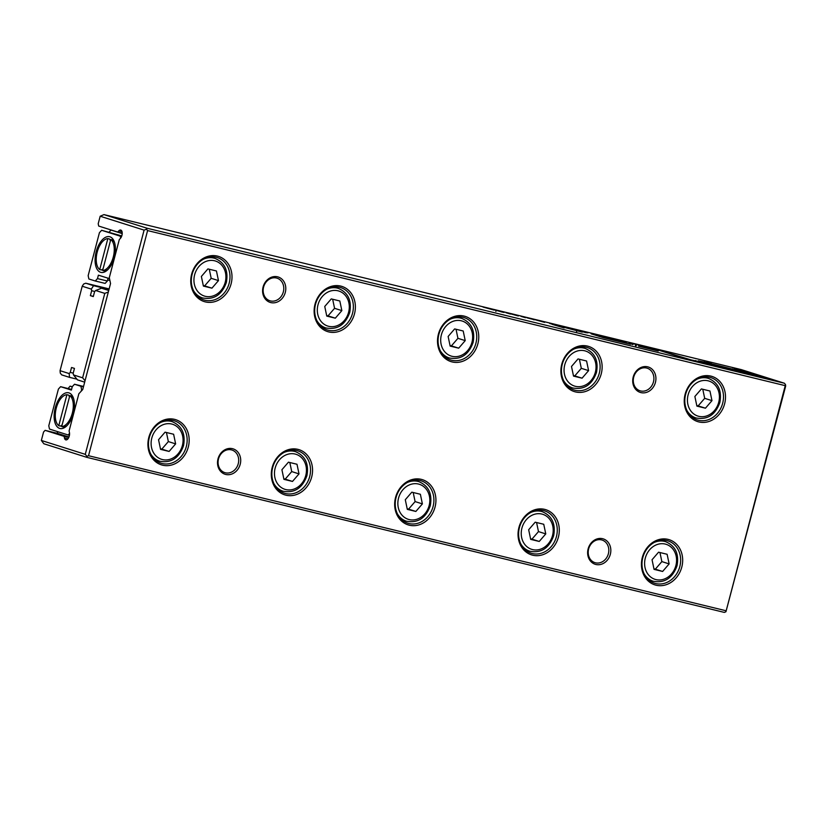 <?xml version="1.0" encoding="UTF-8"?>
<svg xmlns="http://www.w3.org/2000/svg" width="827" height="827" viewBox="0 0 827 827"><rect width="100%" height="100%" fill="white"/><g stroke="black" fill="none" stroke-linecap="round" stroke-linejoin="round"><path stroke-width="1.24" d="M108.999 289.44L93.554 285.687L91.332 289.119L82.214 286.235L60.061 370.682L69.179 373.566L69.509 377.35L61.705 374.879L60.278 373.111L60.061 370.682M94.754 291.476L91.673 290.732L91.332 289.119M109.133 288.912L85.75 283.216L93.554 285.687M76.911 379.148L69.509 377.35M73.221 373.122L70.254 372.408L69.179 373.566M84.674 382.146L77.5 379.872L73.5 374.931L73.158 373.328L74.451 368.408L71.535 367.488L70.254 372.408M108.854 289.998L101.545 288.22L108.719 290.484M93.358 296.366L90.381 295.642L93.296 296.573L94.588 291.652L95.653 290.494L101.545 288.22M90.381 295.642L91.673 290.732M73.5 374.931L82.628 377.815L104.781 293.378L95.653 290.494M82.214 286.235L83.641 284.033L85.75 283.216M82.628 377.815L85.026 380.792M104.781 293.378L108.327 292.003M591.098 333.343L598.5 335.462L591.036 333.612M617.459 340.021L616.57 339.856M518.178 315.842L511.076 313.971L518.333 315.966M527.15 317.878L533.477 319.491L526.995 317.816M534.335 319.801L533.436 319.635M497.151 310.528L494.825 309.991M501.782 311.944L504.119 312.451M506.01 312.647L510.476 314.064L505.99 312.72M769.182 379.335L776.553 381.123L732.557 367.746L763.156 377.422L742.212 372.036L769.182 379.335M626.246 342.13L619.154 340.259L626.401 342.254M638.527 346.193L658.251 351.03L643.354 346.523L648.637 348.198L638.527 346.193M631.776 344.218L632.862 344.611M544.631 322.365L534.852 319.656L544.631 322.365M494.07 310.073L483.009 307.055L494.07 310.073M86.98 457.393L724.287 612.393L725.93 611.763L785.516 384.617L784.409 383.242L741.271 369.607L103.964 214.606L147.103 228.242L146.482 229.203L147.588 230.578L88.53 455.708L86.887 456.339L86.98 457.393L43.841 443.758L41.35 440.45L43.562 432.025L45.103 430.35L64.103 436.356L64.454 438A4.745 2.44 -76.3 0 0 65.746 439.861A4.745 2.44 -76.3 0 0 65.829 439.892A4.745 2.44 -76.3 0 0 68.682 437.648A4.745 2.44 -76.3 0 0 69.447 432.562L69.106 430.919L78.854 393.745L82.741 389.517L110.549 283.537L109.298 277.686L119.295 239.592L120.391 238.403A4.745 2.44 -76.3 0 0 122.21 233.493A4.745 2.44 -76.3 0 0 120.711 230.04A4.745 2.44 -76.3 0 0 118.788 230.878L117.703 232.067L98.702 226.06L98.206 223.735L100.17 216.229L103.964 214.606M784.409 383.242L147.103 228.242M521.062 316.307L525.538 317.723L521.041 316.379M638.434 345.148L644.15 346.565L638.434 345.148M634.443 343.98L635.064 344.187M698.267 360.861L732.98 370.527L747.07 372.46L740.961 370.527L726.861 368.584L698.195 361.12M600.578 335.679L598.252 335.142M605.199 337.106L607.535 337.602M586.395 332.774L581.826 331.565L586.395 332.774M564.128 327.937L552.147 324.349L564.128 327.937M587.894 332.888L578.114 330.18L587.894 332.888M576.326 330.49L560.365 326.345L582.229 332.134L572.76 329.363L576.843 330.676L576.553 331.772M607.99 338.15L602.955 337.395L591.305 333.881L603.1 337.602L630.546 344.28L607.99 338.15M689.77 360.014L704.025 362.753L690.969 359.859L653.092 348.415L689.77 360.014M556.654 325.197L563.559 326.965L556.271 325.063M711.241 363.394L698.96 360.985L732.36 369.1L711.148 363.746M629.14 342.595L633.606 344.001L629.12 342.667M109.908 236.78A18.37 9.459 -76.3 0 0 96.211 251.677A18.37 9.459 -76.3 0 0 100.584 272.3A18.37 9.459 -76.3 0 0 107.303 270.15A18.37 9.459 -76.3 0 0 114.24 241.618A18.37 9.459 -76.3 0 0 109.908 236.78M59.637 428.407A18.37 9.459 103.7 0 1 55.254 407.783A18.37 9.459 103.7 0 1 68.951 392.887A18.37 9.459 103.7 0 1 73.283 397.725A18.37 9.459 103.7 0 1 66.346 426.256A18.37 9.459 103.7 0 1 59.637 428.407M285.294 292.407A13.335 11.423 -72.5 0 1 270.811 302.589A13.335 11.423 -72.5 0 1 263.089 287A13.335 11.423 -72.5 0 1 277.572 276.818A13.335 11.423 -72.5 0 1 285.294 292.407M263.596 287.072A11.847 10.151 107.5 0 0 269.891 300.77A11.847 10.151 107.5 0 0 283.341 291.869A11.847 10.151 107.5 0 0 277.035 278.172A11.847 10.151 107.5 0 0 263.596 287.072M240.212 464.267A13.335 11.423 -72.5 0 1 225.73 474.45A13.335 11.423 -72.5 0 1 218.008 458.861A13.335 11.423 -72.5 0 1 232.49 448.679A13.335 11.423 -72.5 0 1 240.212 464.267M218.514 458.933A11.847 10.151 107.5 0 0 224.81 472.63A11.847 10.151 107.5 0 0 238.248 463.73A11.847 10.151 107.5 0 0 231.953 450.033A11.847 10.151 107.5 0 0 218.514 458.933M231.115 283.795A23.704 20.303 -72.5 0 1 205.365 301.907A23.704 20.303 -72.5 0 1 191.637 274.192A23.704 20.303 -72.5 0 1 217.387 256.081A23.704 20.303 -72.5 0 1 231.115 283.795M192.143 274.264A22.215 19.031 107.5 0 0 203.949 299.953A22.215 19.031 107.5 0 0 229.162 283.268A22.215 19.031 107.5 0 0 217.346 257.579A22.215 19.031 107.5 0 0 192.143 274.264M354.494 313.805A23.704 20.303 -72.5 0 1 328.743 331.916A23.704 20.303 -72.5 0 1 315.015 304.202A23.704 20.303 -72.5 0 1 340.765 286.09A23.704 20.303 -72.5 0 1 354.494 313.805M315.521 304.274A22.215 19.031 107.5 0 0 327.327 329.963A22.215 19.031 107.5 0 0 352.529 313.278A22.215 19.031 107.5 0 0 340.724 287.589A22.215 19.031 107.5 0 0 315.521 304.274M477.872 343.815A23.704 20.303 -72.5 0 1 452.121 361.926A23.704 20.303 -72.5 0 1 438.393 334.211A23.704 20.303 -72.5 0 1 464.143 316.09A23.704 20.303 -72.5 0 1 477.872 343.815M438.899 334.273A22.215 19.031 107.5 0 0 450.705 359.962A22.215 19.031 107.5 0 0 475.907 343.277A22.215 19.031 107.5 0 0 464.102 317.589A22.215 19.031 107.5 0 0 438.899 334.273M601.25 373.814A23.704 20.303 -72.5 0 1 575.499 391.926A23.704 20.303 -72.5 0 1 561.771 364.211A23.704 20.303 -72.5 0 1 587.521 346.099A23.704 20.303 -72.5 0 1 601.25 373.814M562.267 364.283A22.215 19.031 107.5 0 0 574.083 389.972A22.215 19.031 107.5 0 0 599.286 373.287A22.215 19.031 107.5 0 0 587.48 347.598A22.215 19.031 107.5 0 0 562.267 364.283M188.287 447.066A23.704 20.303 -72.5 0 1 162.537 465.177A23.704 20.303 -72.5 0 1 148.808 437.462A23.704 20.303 -72.5 0 1 174.559 419.351A23.704 20.303 -72.5 0 1 188.287 447.066M149.315 437.535A22.215 19.031 107.5 0 0 161.12 463.223A22.215 19.031 107.5 0 0 186.323 446.539A22.215 19.031 107.5 0 0 174.518 420.85A22.215 19.031 107.5 0 0 149.315 437.535M311.665 477.076A23.704 20.303 -72.5 0 1 285.915 495.187A23.704 20.303 -72.5 0 1 272.186 467.472A23.704 20.303 -72.5 0 1 297.937 449.361A23.704 20.303 -72.5 0 1 311.665 477.076M272.683 467.534A22.215 19.031 107.5 0 0 284.498 493.223A22.215 19.031 107.5 0 0 309.701 476.538A22.215 19.031 107.5 0 0 297.896 450.849A22.215 19.031 107.5 0 0 272.683 467.534M435.043 507.075A23.704 20.303 -72.5 0 1 409.282 525.197A23.704 20.303 -72.5 0 1 395.554 497.472A23.704 20.303 -72.5 0 1 421.315 479.36A23.704 20.303 -72.5 0 1 435.043 507.075M396.061 497.544A22.215 19.031 107.5 0 0 407.866 523.233A22.215 19.031 107.5 0 0 433.079 506.548A22.215 19.031 107.5 0 0 421.274 480.859A22.215 19.031 107.5 0 0 396.061 497.544M519.439 527.554A22.215 19.031 107.5 0 0 531.244 553.242A22.215 19.031 107.5 0 0 556.447 536.558A22.215 19.031 107.5 0 0 544.642 510.869A22.215 19.031 107.5 0 0 519.439 527.554M558.411 537.085A23.704 20.303 -72.5 0 1 532.66 555.196A23.704 20.303 -72.5 0 1 518.932 527.481A23.704 20.303 -72.5 0 1 544.683 509.37A23.704 20.303 -72.5 0 1 558.411 537.085M655.429 382.425A13.335 11.423 -72.5 0 1 640.935 392.608A13.335 11.423 -72.5 0 1 633.213 377.019A13.335 11.423 -72.5 0 1 647.706 366.837A13.335 11.423 -72.5 0 1 655.429 382.425M633.72 377.091A11.847 10.151 107.5 0 0 640.015 390.789A11.847 10.151 107.5 0 0 653.464 381.888A11.847 10.151 107.5 0 0 647.169 368.191A11.847 10.151 107.5 0 0 633.72 377.091M610.336 554.286A13.335 11.423 -72.5 0 1 595.853 564.469A13.335 11.423 -72.5 0 1 588.131 548.88A13.335 11.423 -72.5 0 1 602.614 538.697A13.335 11.423 -72.5 0 1 610.336 554.286M588.638 548.952A11.847 10.151 107.5 0 0 594.933 562.649A11.847 10.151 107.5 0 0 608.372 553.749A11.847 10.151 107.5 0 0 602.077 540.052A11.847 10.151 107.5 0 0 588.638 548.952M724.617 403.824A23.704 20.303 -72.5 0 1 698.867 421.935A23.704 20.303 -72.5 0 1 685.138 394.221A23.704 20.303 -72.5 0 1 710.889 376.109A23.704 20.303 -72.5 0 1 724.617 403.824M685.645 394.293A22.215 19.031 107.5 0 0 697.45 419.982A22.215 19.031 107.5 0 0 722.664 403.297A22.215 19.031 107.5 0 0 710.858 377.608A22.215 19.031 107.5 0 0 685.645 394.293M681.789 567.095A23.704 20.303 -72.5 0 1 656.038 585.206A23.704 20.303 -72.5 0 1 642.31 557.491A23.704 20.303 -72.5 0 1 668.061 539.38A23.704 20.303 -72.5 0 1 681.789 567.095M642.817 557.563A22.215 19.031 107.5 0 0 654.622 583.242A22.215 19.031 107.5 0 0 679.825 566.557A22.215 19.031 107.5 0 0 668.02 540.879A22.215 19.031 107.5 0 0 642.817 557.563M108.068 269.406A16.292 8.394 -76.3 0 1 104.367 270.905L102.641 270.491A16.292 8.394 -76.3 0 0 113.268 257.073A16.292 8.394 -76.3 0 0 110.766 239.51L112.493 239.923A16.292 8.394 -76.3 0 1 114.581 242.621M102.641 270.491L110.766 239.51M121.755 235.933L101.638 230.288L99.426 232.687L88.158 275.649L88.861 278.978L95.27 281.004L97.483 278.606L98.382 275.164L109.505 278.658M109.143 232.108L111.025 230.051L122.2 233.586M69.478 396.877L68.631 395.11L66.904 394.696A16.292 8.394 103.7 0 0 56.277 408.114A16.292 8.394 103.7 0 0 58.769 425.678L66.904 394.696M62.128 424.933L60.495 426.091L58.769 425.678M73.624 398.728A16.292 8.394 103.7 0 0 71.546 396.03L69.819 395.616A16.292 8.394 103.7 0 1 72.311 413.18A16.292 8.394 103.7 0 1 61.684 426.598L63.41 427.011A16.292 8.394 103.7 0 0 67.111 425.512M69.819 395.616L61.684 426.598M82.473 389.806L81.615 389.6L80.912 386.271L74.502 384.245L72.29 386.654L71.391 390.086L60.609 386.674L71.567 389.424M69.561 433.42L68.134 434.971L49.486 429.068L48.783 425.75L58.397 389.083L60.609 386.674M81.615 389.6L81.201 391.192M57.28 431.539L57.673 433.42L45.103 430.35M68.755 437.483L64.103 436.356M57.673 433.42L68.972 436.997M784.906 385.578L147.588 230.578M725.837 610.708L88.53 455.708M207.908 268.899L216.447 270.977L218.473 280.611L211.939 288.168L203.39 286.09L201.375 276.456L207.908 268.899M331.276 298.909L339.825 300.987L341.851 310.621L335.317 318.178L326.768 316.1L324.753 306.466L331.276 298.909M454.654 328.919L463.203 330.996L465.219 340.631L458.696 348.177L450.146 346.099L448.131 336.465L454.654 328.919M578.032 358.918L586.581 361.006L588.597 370.63L582.074 378.187L573.524 376.109L571.498 366.475L578.032 358.918M701.41 388.928L709.948 391.006L711.975 400.64L705.441 408.197L696.892 406.119L694.876 396.484L701.41 388.928M122.21 233.173L117.703 232.067M785.516 384.617L785.65 386.157L725.93 611.763M41.35 440.45L85.274 454.343L144.094 230.123L100.17 216.229M85.274 454.343L86.887 456.339M144.094 230.123L146.482 229.203M662.613 571.457L669.136 563.911L667.12 554.276L658.571 552.198L652.048 559.755L654.064 569.379L662.613 571.457L655.325 569.162L661.858 561.605L669.136 563.911M653.95 568.821L655.325 569.162M661.858 561.605L659.956 552.529M702.785 389.269L704.687 398.335L711.975 400.64M704.687 398.335L698.153 405.892L705.441 408.197M698.153 405.892L696.779 405.55M539.235 541.458L545.768 533.901L543.742 524.266L535.193 522.188L528.67 529.745L530.686 539.38L539.235 541.458L531.947 539.152L538.48 531.596L545.768 533.901M530.572 538.811L531.947 539.152M538.48 531.596L536.578 522.53M415.857 511.448L422.39 503.891L420.374 494.267L411.825 492.179L405.292 499.735L407.308 509.37L415.857 511.448L408.579 509.143L415.102 501.586L413.2 492.52M415.102 501.586L422.39 503.891M407.194 508.812L408.579 509.143M292.489 481.438L299.012 473.892L296.996 464.257L288.447 462.179L281.914 469.726L283.94 479.36L292.489 481.438L285.201 479.133L291.724 471.586L289.822 462.51M291.724 471.586L299.012 473.892M283.816 478.802L285.201 479.133M169.111 451.439L175.634 443.882L173.618 434.247L165.069 432.17L158.546 439.726L160.562 449.361L169.111 451.439L161.823 449.133L168.346 441.577L166.444 432.511M168.346 441.577L175.634 443.882M160.448 448.792L161.823 449.133M579.407 359.259L581.309 368.325L588.597 370.63M581.309 368.325L574.786 375.882L582.074 378.187M574.786 375.882L573.4 375.551M456.028 329.249L457.931 338.326L465.219 340.631M457.931 338.326L451.408 345.872L458.696 348.177M451.408 345.872L450.033 345.541M332.661 299.24L334.563 308.316L341.851 310.621M334.563 308.316L328.03 315.873L335.317 318.178M328.03 315.873L326.655 315.532M209.283 269.24L211.185 278.306L218.473 280.611M211.185 278.306L204.651 285.863L211.939 288.168M204.651 285.863L203.277 285.532M72.28 386.695L70.078 386.157L68.103 388.504M72.238 386.85L70.078 386.157M109.908 280.529L107.624 279.971M112.286 230.361L111.025 230.051M68.134 434.971L69.447 435.291M120.68 238.052L120.287 236.181L121.548 236.491M120.287 236.181L101.638 230.288M95.27 281.004L105.143 283.403L107.355 281.004L108.079 278.234M103.075 268.827L101.452 269.984L99.726 269.571A16.292 8.394 -76.3 0 1 97.235 251.997A16.292 8.394 -76.3 0 1 107.851 238.589L99.726 269.571M110.436 240.771L109.578 239.003L107.851 238.589M107.355 281.004L97.483 278.606M83.434 386.891L80.912 386.271M83.548 386.447L74.502 384.245M549.686 323.45L552.674 324.277L549.686 323.45M637.297 344.611L642.538 346.141L637.297 344.611M635.332 345.345L635.622 344.249L636.221 344.539M740.682 371.581L740.961 370.527M601.115 335.803L604.723 336.951L599.585 335.483L599.296 336.568M604.713 336.982L606.222 337.344M641.411 346.544L653.95 349.883L641.411 346.544M635.549 346.337L635.839 345.252L636.439 345.634M497.689 310.652L501.296 311.8L496.159 310.332L495.88 311.417M501.286 311.831L502.806 312.192M695.548 361.42L695.786 360.531M558.856 325.683L561.926 326.531L558.856 325.683M704.222 362.402L704.397 361.73M574.01 329.373L576.998 330.19L574.01 329.373M203.473 259.192A20.737 17.77 -72.5 0 1 215.01 258.396C224.737 262.614 228.521 270.646 226.35 282.493C221.863 294.898 213.914 300.046 202.501 297.937A20.737 17.77 -72.5 0 1 193.528 290.659M225.223 282.255A18.37 15.734 107.5 0 0 214.586 260.774A18.37 15.734 107.5 0 0 194.624 274.812A18.37 15.734 107.5 0 0 205.261 296.293A18.37 15.734 107.5 0 0 225.223 282.255M326.851 289.192A20.737 17.77 -72.5 0 1 338.388 288.396C348.115 292.624 351.899 300.656 349.728 312.492C345.241 324.897 337.292 330.056 325.879 327.947A20.737 17.77 -72.5 0 1 316.896 320.669M348.601 312.265A18.37 15.734 107.5 0 0 337.954 290.784A18.37 15.734 107.5 0 0 318.002 304.822A18.37 15.734 107.5 0 0 328.639 326.303A18.37 15.734 107.5 0 0 348.601 312.265M450.229 319.201A20.737 17.77 -72.5 0 1 461.766 318.405C471.493 322.633 475.277 330.666 473.096 342.502C468.609 354.907 460.66 360.055 449.257 357.957A20.737 17.77 -72.5 0 1 440.274 350.669M471.969 342.264A18.37 15.734 107.5 0 0 461.332 320.793A18.37 15.734 107.5 0 0 441.38 334.832A18.37 15.734 107.5 0 0 452.018 356.303A18.37 15.734 107.5 0 0 471.969 342.264M573.607 349.211A20.737 17.77 -72.5 0 1 585.134 348.415C594.871 352.633 598.645 360.665 596.474 372.512C591.987 384.917 584.038 390.065 572.635 387.956A20.737 17.77 -72.5 0 1 563.652 380.678M595.347 372.274A18.37 15.734 107.5 0 0 584.71 350.793A18.37 15.734 107.5 0 0 564.748 364.831A18.37 15.734 107.5 0 0 575.396 386.312A18.37 15.734 107.5 0 0 595.347 372.274M160.645 422.452A20.737 17.77 -72.5 0 1 172.181 421.656L167.561 420.199M182.385 445.526A18.37 15.734 107.5 0 0 171.747 424.044A18.37 15.734 107.5 0 0 151.796 438.083A18.37 15.734 107.5 0 0 162.433 459.564A18.37 15.734 107.5 0 0 182.385 445.526M284.023 452.462A20.737 17.77 -72.5 0 1 295.549 451.666L290.928 450.208M305.763 475.535A18.37 15.734 107.5 0 0 295.125 454.054A18.37 15.734 107.5 0 0 275.164 468.092A18.37 15.734 107.5 0 0 285.811 489.574A18.37 15.734 107.5 0 0 305.763 475.535M407.391 482.472A20.737 17.77 -72.5 0 1 418.927 481.676L414.306 480.208M429.141 505.535A18.37 15.734 107.5 0 0 418.503 484.053A18.37 15.734 107.5 0 0 398.542 498.092A18.37 15.734 107.5 0 0 409.179 519.573A18.37 15.734 107.5 0 0 429.141 505.535M530.769 512.471A20.737 17.77 -72.5 0 1 542.305 511.686C552.033 515.903 555.816 523.936 553.645 535.772C549.159 548.177 541.209 553.335 529.797 551.227A20.737 17.77 -72.5 0 1 520.814 543.949M552.519 535.545A18.37 15.734 107.5 0 0 541.871 514.063A18.37 15.734 107.5 0 0 521.92 528.102A18.37 15.734 107.5 0 0 532.557 549.583A18.37 15.734 107.5 0 0 552.519 535.545M696.975 379.211A20.737 17.77 -72.5 0 1 708.512 378.415C718.249 382.643 722.023 390.675 719.852 402.511C715.365 414.916 707.416 420.075 696.003 417.966A20.737 17.77 -72.5 0 1 687.03 410.688M718.725 402.284A18.37 15.734 107.5 0 0 708.088 380.802A18.37 15.734 107.5 0 0 688.126 394.841A18.37 15.734 107.5 0 0 698.763 416.322A18.37 15.734 107.5 0 0 718.725 402.284M654.147 542.481A20.737 17.77 -72.5 0 1 665.683 541.685C675.411 545.913 679.194 553.945 677.013 565.782C672.527 578.187 664.588 583.335 653.175 581.236A20.737 17.77 -72.5 0 1 644.192 573.948M675.886 565.554A18.37 15.734 107.5 0 0 665.249 544.073A18.37 15.734 107.5 0 0 645.298 558.111A18.37 15.734 107.5 0 0 655.935 579.593A18.37 15.734 107.5 0 0 675.886 565.554M122.024 231.663L118.788 230.878M67.928 438.848L64.454 438M418.927 481.676C428.665 485.894 432.438 493.926 430.267 505.773C425.781 518.178 417.831 523.326 406.419 521.217A20.737 17.77 -72.5 0 1 397.446 513.939M295.549 451.666C305.287 455.894 309.06 463.926 306.889 475.763C302.403 488.168 294.453 493.316 283.051 491.217A20.737 17.77 -72.5 0 1 274.068 483.929M172.181 421.656C181.909 425.884 185.693 433.917 183.511 445.753C179.025 458.158 171.086 463.316 159.673 461.208A20.737 17.77 -72.5 0 1 150.69 453.93M215.01 258.396L210.389 256.928M338.388 288.396L333.767 286.938M461.766 318.405L457.135 316.948M585.134 348.415L580.513 346.947M542.305 511.686L537.684 510.218M708.512 378.415L703.891 376.957M665.683 541.685L661.062 540.227M653.175 581.236L648.554 579.768M696.003 417.966L691.382 416.508M529.797 551.227L525.176 549.769M406.419 521.217L401.798 519.759M283.051 491.217L278.43 489.749M159.673 461.208L155.052 459.75M572.635 387.956L568.015 386.498M449.257 357.957L444.637 356.489M325.879 327.947L321.258 326.489M202.501 297.937L197.88 296.479"/></g></svg>
